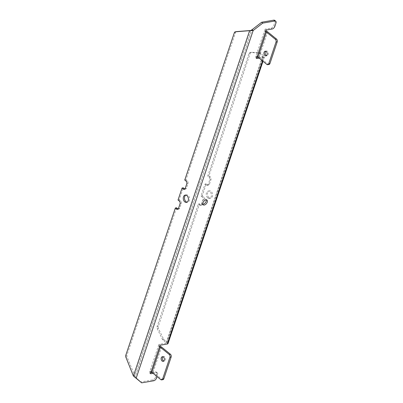<?xml version="1.0" encoding="UTF-8"?>
<svg xmlns="http://www.w3.org/2000/svg" width="403" height="403" viewBox="0 0 403 403"><rect width="100%" height="100%" fill="white"/><g stroke="black" fill="none" stroke-linecap="round" stroke-linejoin="round"><path stroke-width="0.3" stroke-dasharray="2.02 1.51" d="M265.809 51.287A2.363 1.622 80.2 0 1 266.383 51.01A2.363 1.622 80.2 0 1 267.461 51.337A2.363 1.622 80.2 0 1 268.428 53.841A2.363 1.622 80.2 0 1 267.189 55.664A2.363 1.622 80.2 0 1 266.554 55.594M163.003 356.771A2.363 1.622 80.2 0 1 163.578 356.494A2.363 1.622 80.2 0 1 164.656 356.826A2.363 1.622 80.2 0 1 165.623 359.325A2.363 1.622 80.2 0 1 164.384 361.148A2.363 1.622 80.2 0 1 163.749 361.083M185.833 195.087A3.713 2.544 80.2 0 1 186.418 194.876A3.713 2.544 80.2 0 1 188.11 195.39A3.713 2.544 80.2 0 1 189.632 199.319A3.713 2.544 80.2 0 1 187.687 202.19A3.713 2.544 80.2 0 1 187.063 202.185M208.991 197.692A3.713 2.544 -99.8 0 0 210.678 198.211A3.713 2.544 -99.8 0 0 212.623 195.339A3.713 2.544 -99.8 0 0 211.101 191.41A3.713 2.544 -99.8 0 0 209.414 190.896A3.713 2.544 -99.8 0 0 207.469 193.762A3.713 2.544 -99.8 0 0 208.991 197.692M207.777 197.903A3.713 2.544 -99.8 0 0 209.469 198.417A3.713 2.544 -99.8 0 0 211.414 195.551A3.713 2.544 -99.8 0 0 209.892 191.621A3.713 2.544 -99.8 0 0 208.205 191.103A3.713 2.544 -99.8 0 0 206.26 193.974A3.713 2.544 -99.8 0 0 207.777 197.903M202.805 204.205A3.038 1.733 -50.8 0 1 202.11 203.963A3.038 1.733 -50.8 0 1 202.19 201.233A3.038 1.733 -50.8 0 1 204.895 199.037A3.038 1.733 -50.8 0 1 205.948 199.253A3.038 1.733 -50.8 0 1 206.326 199.888M153.1 373.344L156.46 372.76A2.7 1.541 -50.8 0 1 157.397 372.951A2.7 1.541 -50.8 0 1 157.628 374.709L157.014 376.533M259.174 58.148L263.743 57.362A2.363 1.063 18.6 0 0 264.479 56.888A2.363 1.063 18.6 0 0 263.935 55.841L260.545 53.08A2.025 1.39 -99.8 0 0 259.844 52.783L251.386 52.264A2.025 1.39 -99.8 0 0 251.165 52.279A2.025 1.39 -99.8 0 0 250.223 53.221L208.956 175.839L210.245 176.887A2.025 1.39 80.2 0 1 210.955 179.647L209.419 184.216A2.025 1.39 80.2 0 1 208.477 185.163A2.025 1.39 80.2 0 1 207.555 184.881L206.265 183.828L202.23 195.823L203.52 196.871A2.025 1.39 80.2 0 1 204.23 199.636L202.694 204.205A2.025 1.39 80.2 0 1 201.752 205.147A2.025 1.39 80.2 0 1 200.83 204.865L199.54 203.817L158.278 326.43A2.025 1.39 -99.8 0 0 158.434 328.465L163.527 338.994A2.025 1.39 -99.8 0 0 164.081 339.719L167.467 342.485A2.363 1.063 -161.4 0 1 168.016 343.532M136.214 378.049L134.995 376.855L135.524 377.485L127.066 356.937A2.025 1.39 80.2 0 1 126.985 355.068L176.549 207.797M136.093 378.014L135.141 377.178L252.102 29.641M256.983 57.12L255.91 56.249A1.013 0.579 129.2 0 0 255.542 57.584A1.013 0.579 129.2 0 0 255.895 57.659L256.656 57.523M258.101 57.276L262.67 56.485A0.675 0.302 18.6 0 0 262.882 56.349A0.675 0.302 18.6 0 0 262.726 56.052L259.336 53.287A2.025 1.39 -99.8 0 0 258.635 52.995L250.177 52.476A2.025 1.39 -99.8 0 0 249.956 52.486A2.025 1.39 -99.8 0 0 249.014 53.433L207.746 176.046L209.036 177.098A2.025 1.39 80.2 0 1 209.746 179.859L208.21 184.428A2.025 1.39 80.2 0 1 207.268 185.37A2.025 1.39 80.2 0 1 206.346 185.088L205.056 184.04L201.021 196.029L202.311 197.082A2.025 1.39 80.2 0 1 203.021 199.843L201.485 204.412A2.025 1.39 80.2 0 1 200.543 205.359A2.025 1.39 80.2 0 1 199.621 205.077L198.331 204.024L157.069 326.637A2.025 1.39 -99.8 0 0 157.225 328.677L162.318 339.205A2.025 1.39 -99.8 0 0 162.867 339.93L166.258 342.691A0.675 0.302 -161.4 0 1 166.414 342.993A0.675 0.302 -161.4 0 1 166.202 343.124L159.427 344.298A1.013 0.579 129.2 0 0 158.565 344.968A1.013 0.579 129.2 0 0 158.439 345.88L159.588 346.867M150.913 372.312L149.84 371.44A1.013 0.579 129.2 0 0 149.468 372.78A1.013 0.579 129.2 0 0 149.82 372.851L150.581 372.72M152.027 372.468L155.387 371.888A2.7 1.541 -50.8 0 1 156.324 372.08A2.7 1.541 -50.8 0 1 156.555 373.833L155.402 377.263A2.7 1.541 -50.8 0 1 152.697 379.878L140.592 381.973M274.695 20.341A2.7 1.541 -50.8 0 1 274.927 22.1L273.773 25.525A2.7 1.541 -50.8 0 1 271.068 28.145L265.501 29.107A1.013 0.579 129.2 0 0 264.635 29.777A1.013 0.579 129.2 0 0 264.514 30.688L265.663 31.676M198.331 204.024L199.54 203.817M201.021 196.029L202.23 195.823M205.056 184.04L206.265 183.828M207.746 176.046L208.956 175.839M133.393 376.009L134.602 375.798L250.721 30.492M184.846 189.042A2.025 1.39 -99.8 0 0 185.486 189.143A2.025 1.39 -99.8 0 0 186.428 188.196L187.964 183.632A2.025 1.39 -99.8 0 0 187.254 180.866L185.964 179.819L235.528 32.542A2.025 1.39 80.2 0 1 236.385 31.615M185.964 179.819L184.755 180.025M178.116 209.026A2.025 1.39 -99.8 0 0 178.761 209.127A2.025 1.39 -99.8 0 0 179.703 208.185L181.239 203.616A2.025 1.39 -99.8 0 0 180.529 200.85L179.239 199.802L183.274 187.813M179.239 199.802L178.03 200.009M151.306 372.105L151.029 371.249L149.84 371.44L158.439 345.88L159.487 346.127A2.363 1.063 -161.4 0 1 159.497 346.127L159.492 346.142M162.908 379.671A2.025 1.39 80.2 0 1 161.986 379.389L153.11 372.15A2.363 1.063 18.6 0 0 151.029 371.249M257.381 56.914L257.104 56.057L255.91 56.249L264.514 30.688L265.562 30.935A2.363 1.063 -161.4 0 1 265.572 30.935M268.977 64.48A2.025 1.39 80.2 0 1 268.055 64.198L259.184 56.959A2.363 1.063 18.6 0 0 257.104 56.057M262.549 60.903L263.743 57.362M166.202 343.124L262.67 56.485M152.697 379.878L153.77 380.754M155.402 377.263L156.475 378.135M274.927 22.1L276 22.976M273.773 25.525L274.846 26.402M271.068 28.145L272.141 29.021M265.501 29.107L266.574 29.983M255.895 57.659L256.474 58.133M159.427 344.298L160.5 345.175M149.82 372.851L150.4 373.324M155.387 371.888L156.46 372.76M156.555 373.833L157.628 374.709M166.258 342.691L262.726 56.052M167.467 342.485L263.935 55.841M162.867 339.93L164.081 339.719M162.318 339.205L163.527 338.994M157.225 328.677L158.434 328.465M157.069 326.637L158.278 326.43M199.621 205.077L200.83 204.865M201.485 204.412L202.694 204.205M203.021 199.843L204.23 199.636M202.311 197.082L203.52 196.871M206.346 185.088L207.555 184.881M208.21 184.428L209.419 184.216M209.746 179.859L210.955 179.647M209.036 177.098L210.245 176.887M249.014 53.433L250.223 53.221M250.177 52.476L251.386 52.264M258.635 52.995L259.844 52.783M259.336 53.287L260.545 53.08M235.528 32.542L234.319 32.754M187.254 180.866L186.045 181.078M187.964 183.632L186.755 183.839M186.428 188.196L185.219 188.408M180.529 200.85L179.315 201.062M181.239 203.616L180.03 203.822M179.703 208.185L178.494 208.391M126.985 355.068L125.776 355.28M127.066 356.937L125.857 357.144M153.11 372.15L161.563 347.028M259.184 56.959L267.637 31.837M161.986 379.389L160.772 379.596M268.055 64.198L266.846 64.404M266.383 51.01L265.174 51.221M163.578 356.494L162.369 356.705M186.418 194.876L185.209 195.082M209.469 198.417L210.678 198.211M202.11 203.963L203.183 204.835M255.542 57.584L256.615 58.46M149.468 372.78L150.541 373.652M156.324 372.08L157.397 372.951M205.948 199.253L207.021 200.13M262.882 56.349L166.414 342.993M264.479 56.888L263.003 61.271M200.543 205.359L201.752 205.147M207.268 185.37L208.477 185.163M249.956 52.486L251.165 52.279M208.205 191.103L209.414 190.896M187.687 202.19L186.478 202.397M185.486 189.143L184.277 189.355M178.761 209.127L177.547 209.338M164.384 361.148L163.175 361.36M267.189 55.664L265.98 55.876"/><path stroke-width="0.6" d="M264.907 55.543A2.363 1.622 80.2 0 1 263.94 53.045A2.363 1.622 80.2 0 1 265.174 51.221A2.363 1.622 80.2 0 1 266.252 51.549A2.363 1.622 80.2 0 1 267.219 54.047A2.363 1.622 80.2 0 1 265.98 55.876A2.363 1.622 80.2 0 1 264.907 55.543M266.554 55.594A2.363 1.622 80.2 0 1 266.116 55.337A2.363 1.622 80.2 0 1 265.809 51.287M162.097 361.033A2.363 1.622 80.2 0 1 161.129 358.529A2.363 1.622 80.2 0 1 162.369 356.705A2.363 1.622 80.2 0 1 163.442 357.033A2.363 1.622 80.2 0 1 164.409 359.536A2.363 1.622 80.2 0 1 163.175 361.36A2.363 1.622 80.2 0 1 162.097 361.033M163.749 361.083A2.363 1.622 80.2 0 1 163.311 360.821A2.363 1.622 80.2 0 1 163.003 356.771M184.786 201.883A3.713 2.544 80.2 0 1 183.264 197.954A3.713 2.544 80.2 0 1 185.209 195.082A3.713 2.544 80.2 0 1 186.901 195.601A3.713 2.544 80.2 0 1 188.423 199.53A3.713 2.544 80.2 0 1 186.478 202.397A3.713 2.544 80.2 0 1 184.786 201.883M187.063 202.185A3.713 2.544 80.2 0 1 185.995 201.671A3.713 2.544 80.2 0 1 184.468 198.185A3.713 2.544 80.2 0 1 185.833 195.087M204.24 205.051A3.038 1.733 -50.8 0 1 203.183 204.835A3.038 1.733 -50.8 0 1 203.263 202.105A3.038 1.733 -50.8 0 1 205.968 199.913A3.038 1.733 -50.8 0 1 207.021 200.13A3.038 1.733 -50.8 0 1 206.941 202.86A3.038 1.733 -50.8 0 1 204.24 205.051M206.326 199.888A3.038 1.733 -50.8 0 1 205.535 202.497A3.038 1.733 -50.8 0 1 203.162 204.175A3.038 1.733 -50.8 0 1 202.805 204.205M184.846 189.042A2.025 1.39 -99.8 0 1 184.564 188.861L183.274 187.813L182.065 188.02L183.355 189.072A2.025 1.39 -99.8 0 0 184.277 189.355A2.025 1.39 -99.8 0 0 185.219 188.408L186.755 183.839A2.025 1.39 -99.8 0 0 186.045 181.078L184.755 180.025L234.319 32.754A2.025 1.39 80.2 0 1 235.261 31.807A2.025 1.39 80.2 0 1 235.352 31.797L249.603 30.693L250.812 30.487L252.102 29.641L253.175 30.517L262.731 23.122L274.831 21.027A2.7 1.541 -50.8 0 1 275.768 21.218A2.7 1.541 -50.8 0 1 276 22.976L274.846 26.402A2.7 1.541 -50.8 0 1 272.141 29.021L266.574 29.983A1.013 0.579 129.2 0 0 265.713 30.653A1.013 0.579 129.2 0 0 265.587 31.56L265.834 31.787A0.675 0.302 -161.4 0 1 266.428 32.044L275.304 39.282A2.025 1.39 80.2 0 1 276.015 42.043L268.71 63.745A2.025 1.39 80.2 0 1 267.768 64.687A2.025 1.39 80.2 0 1 266.846 64.404L257.97 57.171A0.675 0.302 18.6 0 0 257.381 56.914L256.983 57.12A1.013 0.579 129.2 0 0 256.615 58.46A1.013 0.579 129.2 0 0 256.968 58.531L259.174 58.148M157.014 376.533L156.475 378.135A2.7 1.541 -50.8 0 1 153.77 380.754L141.67 382.85L133.393 376.009L125.857 357.144A2.025 1.39 80.2 0 1 125.776 355.28L175.34 208.003L176.625 209.056A2.025 1.39 -99.8 0 0 177.547 209.338A2.025 1.39 -99.8 0 0 178.494 208.391L180.03 203.822A2.025 1.39 -99.8 0 0 179.315 201.062L178.03 200.009L182.065 188.02M263.003 61.271L168.016 343.532A2.363 1.063 -161.4 0 1 167.275 344.001L160.5 345.175A1.013 0.579 129.2 0 0 159.638 345.845A1.013 0.579 129.2 0 0 159.512 346.751L159.759 346.978A0.675 0.302 -161.4 0 1 160.354 347.24L169.23 354.474A2.025 1.39 80.2 0 1 169.94 357.239L162.641 378.936A2.025 1.39 80.2 0 1 161.694 379.878A2.025 1.39 80.2 0 1 160.772 379.596L151.896 372.362A0.675 0.302 18.6 0 0 151.306 372.105L150.913 372.312A1.013 0.579 129.2 0 0 150.541 373.652A1.013 0.579 129.2 0 0 150.893 373.727L153.1 373.344M252.102 29.641L261.658 22.246L262.731 23.122M141.67 382.85L136.093 378.014M256.656 57.523L258.101 57.276M150.581 372.72L152.027 372.468M261.658 22.246L273.758 20.15A2.7 1.541 -50.8 0 1 274.695 20.341L275.768 21.218M133.393 376.009L249.603 30.693L253.175 30.517L136.214 378.049M236.385 31.615A2.025 1.39 80.2 0 1 236.47 31.595A2.025 1.39 80.2 0 1 236.561 31.585L250.721 30.492M175.34 208.003L176.549 207.797L177.839 208.845A2.025 1.39 -99.8 0 0 178.116 209.026M150.913 372.312L159.512 346.751L159.759 346.978L159.487 346.127A2.363 1.063 -161.4 0 1 161.563 347.028L170.439 354.262A2.025 1.39 80.2 0 1 171.149 357.028L163.85 378.724A2.025 1.39 80.2 0 1 162.908 379.671L161.694 379.878M256.983 57.12L265.587 31.56L265.834 31.787L265.562 30.935M265.572 30.935A2.363 1.063 -161.4 0 1 267.637 31.837L276.513 39.071A2.025 1.39 80.2 0 1 277.224 41.836L269.924 63.533A2.025 1.39 80.2 0 1 268.977 64.48L267.768 64.687M167.275 344.001L262.549 60.903M273.758 20.15L274.831 21.027M256.474 58.133L256.968 58.531M150.4 373.324L150.893 373.727M236.561 31.585L235.352 31.797M184.564 188.861L183.355 189.072M177.839 208.845L176.625 209.056M151.896 372.362L160.354 347.24M257.97 57.171L266.428 32.044M163.85 378.724L162.641 378.936M171.149 357.028L169.94 357.239M170.439 354.262L169.23 354.474M269.924 63.533L268.71 63.745M277.224 41.836L276.015 42.043M276.513 39.071L275.304 39.282M236.47 31.595L235.261 31.807"/></g></svg>
